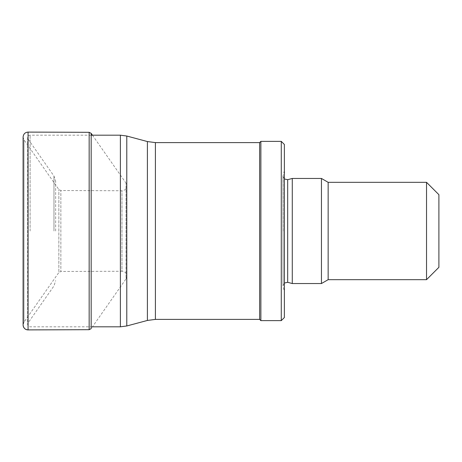 <?xml version="1.0" encoding="UTF-8"?>
<svg xmlns="http://www.w3.org/2000/svg" width="462" height="462" viewBox="0 0 462 462"><rect width="100%" height="100%" fill="white"/><g stroke="black" fill="none" stroke-linecap="round" stroke-linejoin="round"><path stroke-width="0.35" stroke-dasharray="2.31 1.73" d="M438.9 194.687L438.9 267.313M426.536 182.323L426.536 279.677M328.147 182.323L328.147 279.677M321.454 178.459L321.454 283.541M292.279 178.459L292.279 283.541M284.367 231L284.367 170.547L284.367 231M284.367 144.462L284.367 317.538M281.271 141.372L281.271 320.628M260.874 141.372L260.874 320.628M259.638 142.608L259.638 319.392M55.654 231L55.654 181.381L55.654 231M23.984 322.164A4.943 4.926 180 0 0 23.1 324.977L23.984 322.17L23.984 139.83L23.984 322.164L58.853 272.493L58.853 189.507L58.853 272.493L60.863 271.465L60.863 190.535L60.863 271.465L121.962 271.252L121.962 190.748L121.962 271.252C124.896 271.465 126.548 273.082 126.923 276.097L126.923 185.903L126.923 276.097L126.039 278.869L126.039 183.131L126.039 278.869L91.17 328.644L91.17 133.356M287.676 179.689L287.676 282.311M283.131 231L283.131 175.15L283.131 231M155.399 142.608L155.399 319.392M147.401 141.551L147.401 320.449M126.79 136.03L126.79 325.97M120.391 135.187L120.391 326.813M30.105 231L30.105 135.187L30.105 231M28.078 231L28.078 139.079L28.078 231M53.973 231L53.973 176.062L53.973 231M28.061 329.903L28.061 132.097M89.16 329.689L89.16 132.311M284.367 170.547L283.004 176.109L283.004 285.891L284.367 291.453M284.367 178.979L283.004 176.109L283.004 285.891L284.367 283.021M91.17 135.187L30.105 135.187C28.621 135.314 27.795 136.14 27.633 137.659L27.633 324.341L28.078 322.921L53.973 285.938L55.654 280.619M92.446 326.813L30.105 326.813C28.621 326.686 27.795 325.86 27.633 324.341L27.633 137.659L28.078 139.079L53.973 176.062L55.654 181.381M92.446 135.187L126.039 183.131L126.923 185.903C126.548 188.918 124.896 190.535 121.962 190.748L60.863 190.535L58.853 189.507L23.984 139.83L23.1 137.023"/><path stroke-width="0.69" d="M426.536 182.323L426.536 279.677L438.9 267.313L438.9 194.687L426.536 182.323L328.147 182.323L321.454 178.459L292.279 178.459L292.279 283.541L321.454 283.541L321.454 178.459M426.536 279.677L328.147 279.677L328.147 182.323M281.271 320.628L284.367 317.538L284.367 144.462L281.271 141.372L260.874 141.372L260.874 320.628L281.271 320.628L281.271 141.372M260.874 320.628L259.638 319.392L259.638 142.608L260.874 141.372M23.1 324.977A4.943 4.926 180 0 0 28.061 329.903C25.115 329.672 23.458 328.032 23.1 324.977L23.1 137.023L23.1 324.977M292.279 283.541L287.676 282.311L287.676 179.689L292.279 178.459M259.638 319.392L155.399 319.392L155.399 142.608L259.638 142.608M155.399 319.392L147.401 320.449L147.401 141.551L155.399 142.608M147.401 320.449L126.79 325.97L126.79 136.03L147.401 141.551M126.79 325.97L120.391 326.813L120.391 135.187L126.79 136.03M89.16 132.311L89.16 329.689L28.061 329.903L28.061 132.097L89.16 132.311L91.17 133.356L91.17 328.644L89.189 329.689M328.147 279.677L321.454 283.541M287.676 179.689L284.367 178.979M287.676 282.311L284.367 283.021M120.391 135.187L91.17 135.187M120.391 326.813L92.446 326.813M91.17 133.356L92.446 135.187M28.061 132.097C25.115 132.328 23.458 133.968 23.1 137.023"/></g></svg>
